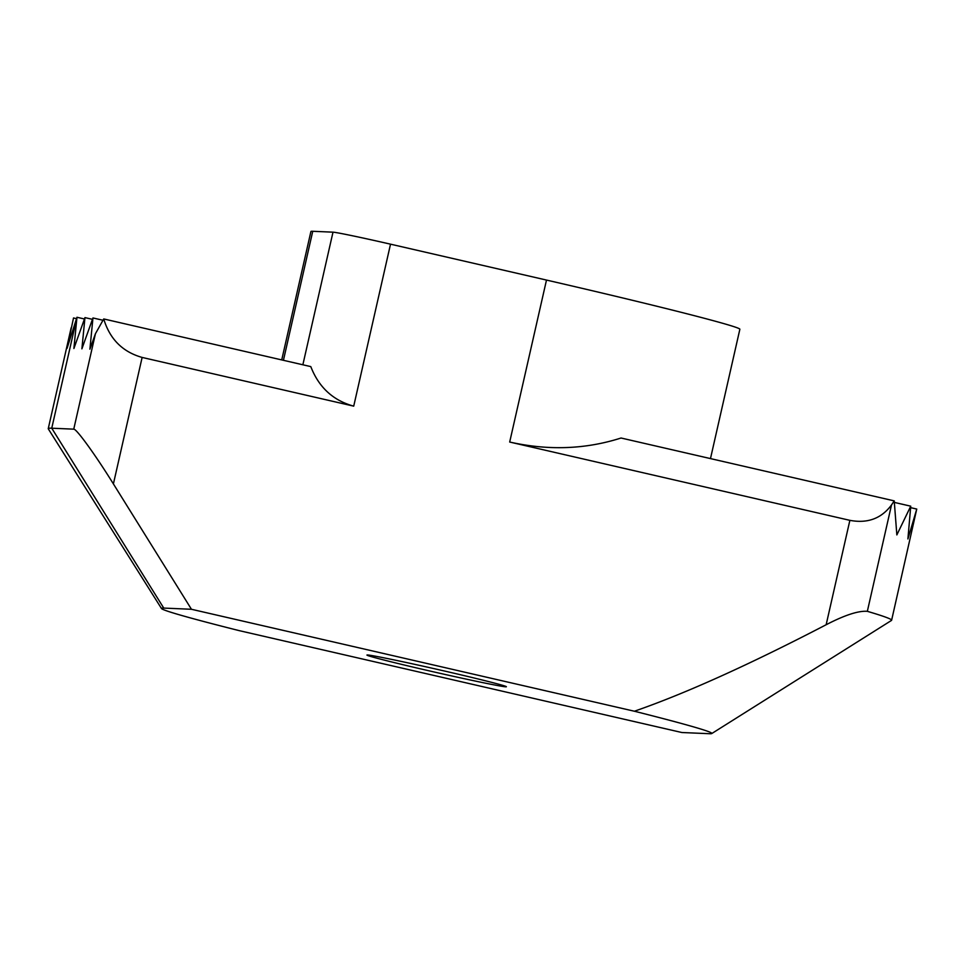 <?xml version="1.0" encoding="UTF-8"?>
<svg xmlns="http://www.w3.org/2000/svg" width="965" height="965" viewBox="0 0 965 965"><rect width="100%" height="100%" fill="white"/><g stroke="black" fill="none" stroke-linecap="round" stroke-linejoin="round"><path stroke-width="1.45" d="M163.748 608.083L191.456 609.277L113.4 483.911C95.318 454.78 76.428 428.677 73.75 429.16L51.748 428.207A432.429 9.807 -167.2 0 0 48.25 428.653A432.429 9.807 -167.2 0 0 48.31 428.894L161.493 608.529A282.214 6.405 12.8 0 1 163.748 608.083L51.748 428.207L76.959 317.268L73.895 348.498L84.956 317.606L81.892 348.848L92.954 317.955L89.902 349.197L95.426 333.745L103.737 318.945L310.79 366.604C318.812 387.327 333.118 400.511 353.721 406.144L390.523 244.169A52.653 1.194 -167.2 0 0 332.997 232.167L312.744 231.286A227.595 5.163 -167.2 0 0 310.911 231.516L281.732 359.909M711.76 733.545L891.455 620.447A432.429 9.807 -167.2 0 0 891.612 620.266A432.429 9.807 -167.2 0 0 867.342 611.327C858.512 610.616 844.785 615.091 826.149 624.741C748.985 664.837 685.066 693.654 634.391 711.229A282.214 6.405 12.8 0 1 711.76 733.545A282.214 6.405 12.8 0 1 709.577 733.714L681.869 732.519L238.934 630.567A282.214 6.405 12.8 0 1 161.493 608.529M76.464 318.643L73.521 317.968L67.031 348.413L76.959 317.268L84.462 318.993M92.954 317.955L102.76 320.211M710.481 458.592L739.865 329.258A227.595 5.163 -167.2 0 0 546.492 280.067L390.523 244.169M826.149 624.741L849.875 520.34L509.689 442.042C548.349 450.715 585.466 449.376 621.05 438.014L894.229 500.883L896.847 534.924L910.743 506.179L907.908 538.965L916.75 509.062L891.612 620.266M910.671 507.662L916.75 509.062M849.875 520.34C867.523 523.681 881.395 518.555 891.503 504.96L894.229 500.883M894.41 502.427L910.743 506.179M103.737 318.945C109.769 339.053 122.567 351.887 142.132 357.436L353.721 406.144M634.391 711.229L191.456 609.277M84.956 317.606L92.459 319.343M367.532 654.982A71.482 1.616 -167.2 0 0 366.953 655.054A71.482 1.616 -167.2 0 0 431.982 671.495A71.482 1.616 -167.2 0 0 505.793 686.815A71.482 1.616 -167.2 0 0 506.372 686.73A71.482 1.616 -167.2 0 0 441.331 670.301A71.482 1.616 -167.2 0 0 367.532 654.982M73.75 429.16L95.426 333.745M283.433 360.307L312.744 231.286M302.865 364.77L332.997 232.167M509.689 442.042L546.492 280.067M867.342 611.327L891.503 504.96M113.4 483.911L142.132 357.436M48.25 428.653L71.169 327.762"/></g></svg>
